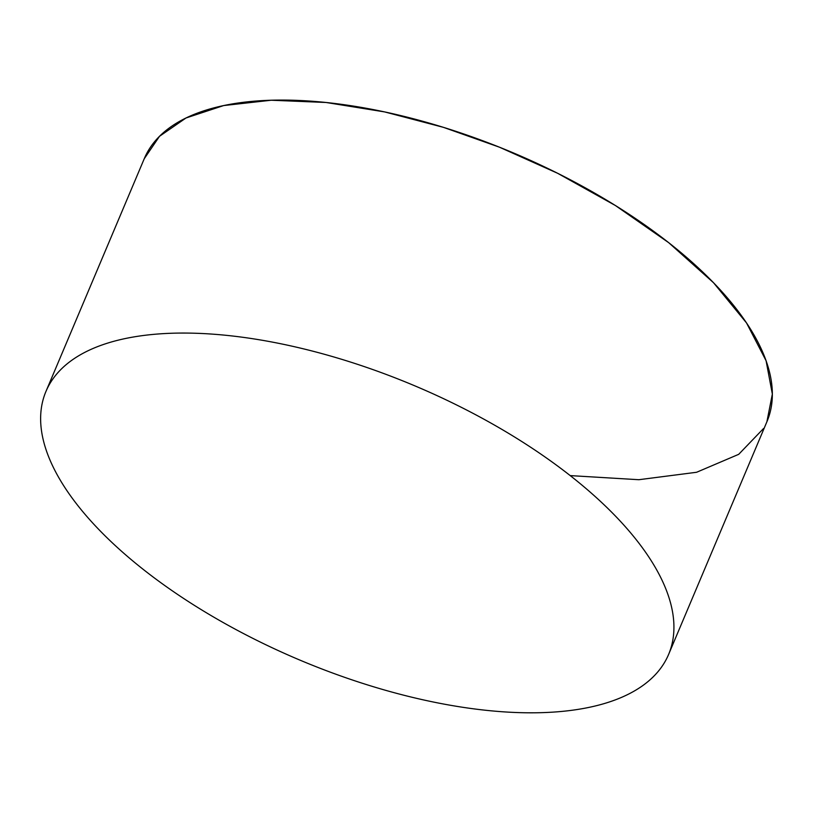 <?xml version="1.0" encoding="UTF-8"?>
<svg xmlns="http://www.w3.org/2000/svg" width="813" height="813" viewBox="0 0 813 813"><rect width="100%" height="100%" fill="white"/><g stroke="black" fill="none" stroke-linecap="round" stroke-linejoin="round"><path stroke-width="1.22" d="M490.239 422.699A337.964 148.688 22.9 0 1 668.601 654.445A337.964 148.688 22.9 0 1 299.428 659.902A337.964 148.688 22.9 0 1 45.955 391.429A337.964 148.688 22.9 0 1 490.239 422.699M668.601 654.445L767.025 421.459A337.964 148.688 -157.1 0 0 588.653 189.714A337.964 148.688 -157.1 0 0 499.446 147.194A337.964 148.688 -157.1 0 0 144.368 158.444L45.955 391.429M766.903 421.744L772.35 394.061L766.09 360.759L746.527 322.944L713.509 282.711L668.723 242.691L615.411 205.526L557.647 173.291L499.446 147.194L443.451 127.346L384.61 111.909L326.023 102.479L271.237 100.233L223.687 105.558L186.004 117.987L159.531 136.279L144.257 158.718M570.228 475.605L638.866 479.711L696.599 472.272L738.712 454.325L763.519 428.532"/></g></svg>
